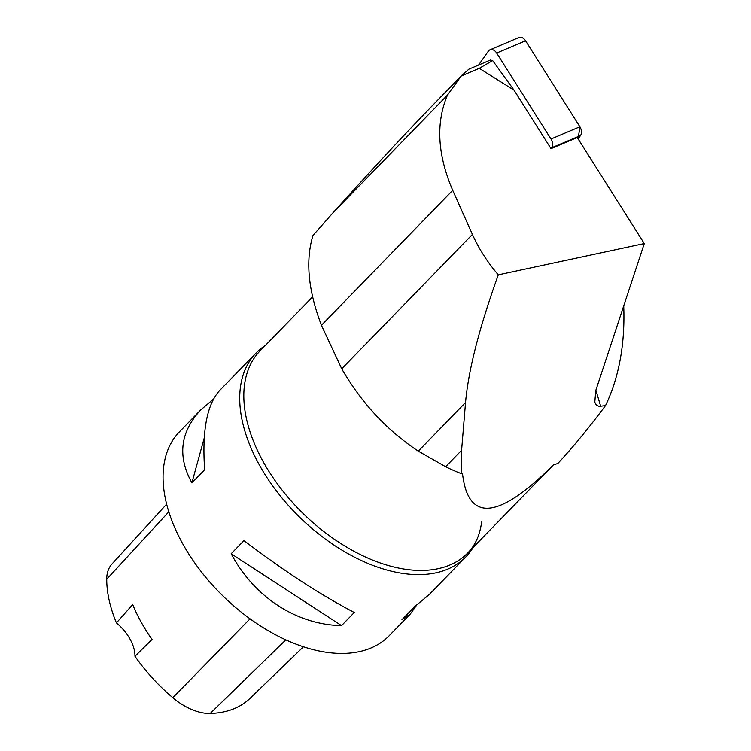 <?xml version="1.0" encoding="UTF-8"?>
<svg xmlns="http://www.w3.org/2000/svg" width="751" height="751" viewBox="0 0 751 751"><rect width="100%" height="100%" fill="white"/><g stroke="black" fill="none" stroke-linecap="round" stroke-linejoin="round"><path stroke-width="1.13" d="M514.041 90.167L492.665 60.596L490.356 60.061L468.896 69.167L461.264 75.973L479.269 68.332L514.041 90.167L551.009 148.651L551.581 147.834A7.257 5.032 -113 0 0 550.999 139.029L496.664 53.039A7.257 5.032 -113 0 0 489.971 49.81A7.257 5.032 -113 0 0 488.375 51.134L478.565 65.065M489.971 49.81L518.866 37.55A7.257 5.032 67 0 1 525.559 40.779L579.894 126.769A7.257 5.032 67 0 1 580.476 135.574L578.129 138.916L579.885 126.75L525.559 40.779L496.664 53.039M461.264 75.973L447.474 95.086L332.796 213.012C372.505 168.862 406.282 132.467 434.134 103.816L462.513 74.64M332.796 213.012L312.979 235.485C305.338 260.494 308.154 290.43 321.437 325.305L341.724 368.807C361.428 402.893 386.953 430.332 418.279 451.135L445.634 466.728A145.797 87.135 44.2 0 0 461.114 473.562L461.593 450.309L465.536 402.545C468.389 370.168 479.307 327.605 498.298 274.847C487.54 262.343 478.913 248.863 472.417 234.425L452.712 190.322C437.42 154.631 435.674 122.892 447.474 95.086M498.298 274.847L644.274 243.568L577.247 137.517L551.009 148.651M644.274 243.568L595.731 390.67L594.811 402.095C595.806 405.155 597.749 406.535 600.669 406.235L605.522 405.596C588.756 428.061 572.872 447.343 557.88 463.442L553.346 464.953C498.533 519.542 468.258 522.508 462.532 473.853L461.114 473.562M479.269 68.332L492.665 60.596M265.441 345.366A146.257 87.407 44.2 0 0 256.138 352.97A146.257 87.407 44.2 0 0 277.41 492.262A146.257 87.407 44.2 0 0 427.103 574.205A146.257 87.407 44.2 0 0 465.836 556.904A146.257 87.407 44.2 0 0 473.177 547.395M256.138 352.97L219.583 390.548C206.919 404.573 201.944 430.961 204.657 469.713L191.89 482.846C177.264 456.345 180.212 432.041 200.705 409.962L179.489 431.778A146.257 87.407 44.2 0 0 200.761 571.079A146.257 87.407 44.2 0 0 350.454 653.023A146.257 87.407 44.2 0 0 389.187 635.721L410.412 613.905L401.954 619.716L414.73 606.583L429.29 594.492L465.836 556.904M354.294 612.497L341.517 625.63C296.636 624.785 254.101 597.073 231.186 553.75L243.962 540.607C284.085 571.079 320.865 595.036 354.294 612.497M416.542 605.315L410.412 613.905M200.705 409.962L213.453 399.138M166.638 504.156L112.012 563.963A50.486 30.171 44.2 0 0 106.726 579.246A132.758 79.334 44.2 0 0 116.424 622.889L132.692 604.593A133.528 79.794 -135.8 0 0 152.049 639.458L134.964 656.271A132.758 79.334 44.2 0 0 172.805 697.688A50.486 30.171 44.2 0 0 210.233 713.45A132.758 79.334 44.2 0 0 249.933 698.449L303.432 646.78M134.964 656.271A36.564 21.854 44.2 0 0 116.424 622.889M231.186 553.75L341.517 625.63M204.244 437.946L191.89 482.846M312.641 296.833L260.09 350.867A144.887 86.59 44.2 0 0 303.582 513.956A144.887 86.59 44.2 0 0 467.826 552.896L553.346 464.953L467.826 552.896C475.308 545.301 479.908 534.994 481.635 521.992M605.522 405.596C618.927 377.528 625.001 344.765 623.771 307.319L623.715 305.845M550.999 139.029L579.894 126.769M580.476 135.574L551.581 147.834M210.233 713.45L285.831 639.852M106.726 579.246L168.806 511.825M172.805 697.688L250.045 618.843M600.669 406.235L595.881 390.201M452.712 190.322L321.437 325.305M472.417 234.425L341.724 368.807M461.593 450.309L445.634 466.728M465.536 402.545L418.279 451.135"/></g></svg>
